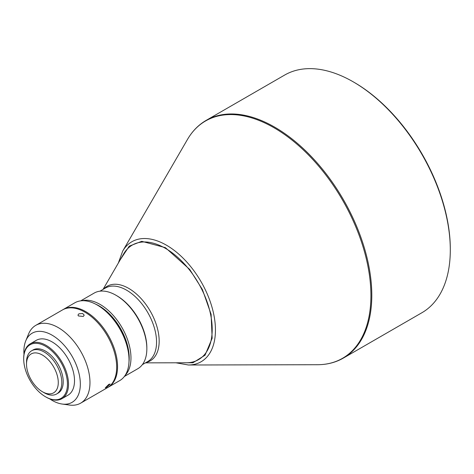 <?xml version="1.0" encoding="UTF-8"?>
<svg xmlns="http://www.w3.org/2000/svg" width="474" height="474" viewBox="0 0 474 474"><rect width="100%" height="100%" fill="white"/><g stroke="black" fill="none" stroke-linecap="round" stroke-linejoin="round"><path stroke-width="0.71" d="M108.789 384.39L105.246 387.898L106.514 387.442L110.146 384.041L108.789 384.39M49.657 398.835A39.923 23.048 -120 0 0 52.104 400.376A39.923 23.048 -120 0 0 62.177 404.044L69.548 405.051A44.912 25.928 -120 0 0 80.669 403.143A44.912 25.928 -120 0 0 87.554 367.16A44.912 25.928 -120 0 0 58.219 327.581A44.912 25.928 -120 0 0 35.763 325.36A44.912 25.928 -120 0 0 28.553 334.04L25.732 340.925A39.923 23.048 -120 0 0 23.984 354.374M35.763 325.36L62.467 309.943A44.912 25.928 60 0 1 84.923 312.165A44.912 25.928 60 0 1 114.258 351.738A44.912 25.928 60 0 1 107.373 387.726L80.669 403.143M83.294 316.46L84.206 315.145L82.636 313.48L78.88 313.818L77.967 315.044L78.382 315.939L83.294 316.46M62.177 404.044A39.923 23.048 -120 0 0 79.863 377.897A39.923 23.048 -120 0 0 52.104 335.183A39.923 23.048 -120 0 0 25.732 340.925M46.108 397.117L45.575 396.809L46.108 397.117A31.687 18.296 -120 0 0 61.952 398.687A31.687 18.296 -120 0 0 66.804 373.293A31.687 18.296 -120 0 0 46.108 345.368A31.687 18.296 -120 0 0 30.265 343.804A31.687 18.296 -120 0 0 23.7 358.308L23.7 358.919A30.94 17.864 -120 0 0 45.575 396.809A30.94 17.864 -120 0 0 67.456 384.177A30.94 17.864 -120 0 0 45.575 346.287A30.94 17.864 -120 0 0 23.7 358.919M61.952 398.687L67.948 395.221A31.687 18.296 -120 0 0 72.806 369.833A31.687 18.296 -120 0 0 52.104 341.908A31.687 18.296 -120 0 0 36.261 340.338L30.265 343.804M62.912 309.694A44.912 25.928 60 0 1 63.344 309.433A44.912 25.928 60 0 1 85.8 311.655A44.912 25.928 60 0 1 115.141 351.234A44.912 25.928 60 0 1 108.256 387.217A44.912 25.928 60 0 1 107.811 387.465M63.344 309.433L74.815 302.809A44.912 25.928 60 0 1 97.271 305.037L97.271 305.037A44.912 25.928 60 0 1 129.029 360.039A44.912 25.928 60 0 1 119.726 380.598L108.256 387.217M97.271 305.037L99.036 306.056A42.417 24.488 60 0 1 129.029 358L129.029 360.039M42.399 391.72L44.165 392.739A24.95 14.404 -120 0 0 56.643 393.971A24.95 14.404 -120 0 0 61.81 382.548A24.95 14.404 -120 0 0 44.165 351.992A24.95 14.404 -120 0 0 31.693 350.754A24.95 14.404 -120 0 0 26.52 362.177L26.52 364.216A22.456 12.964 -120 0 0 42.399 391.72A22.456 12.964 -120 0 0 58.278 382.548A22.456 12.964 -120 0 0 42.399 355.05A22.456 12.964 -120 0 0 26.52 364.216M56.643 393.971L58.053 393.159A24.95 14.404 -120 0 0 61.875 373.162A24.95 14.404 -120 0 0 45.575 351.175A24.95 14.404 -120 0 0 33.103 349.942L31.693 350.754M95.57 304.107A42.417 24.488 60 0 1 99.208 305.949A42.417 24.488 60 0 1 128.981 361.976M82.02 300.735A43.661 25.211 60 0 1 100.091 304.421A43.661 25.211 60 0 1 130.966 357.9A43.661 25.211 60 0 1 125.124 375.396M80.693 300.854L94.142 293.092A43.661 25.211 60 0 1 115.97 295.255L115.97 295.255A43.661 25.211 60 0 1 146.845 348.734A43.661 25.211 60 0 1 137.804 368.719L124.36 376.486M116.853 295.764L115.97 295.255L116.853 295.764A42.417 24.488 60 0 1 146.845 347.715L146.845 348.734M103.054 289.389L123.596 253.987A66.17 38.204 60 0 1 165.414 248.335A66.17 38.204 60 0 1 210.942 316.199A66.17 38.204 60 0 1 186.401 362.77L145.471 362.853M450.3 249.928A137.229 79.229 60 0 1 421.878 312.751L343.372 358.077A137.229 79.229 -120 0 0 364.411 248.109A137.229 79.229 -120 0 0 274.76 127.186A137.229 79.229 -120 0 0 206.149 120.39L284.655 75.064A137.229 79.229 60 0 1 353.266 81.86L353.266 81.86A137.229 79.229 60 0 1 450.3 249.928L450.3 248.909A135.979 78.506 60 0 0 354.149 82.369L353.266 81.86M99.943 291.184L105.352 288.062A42.417 24.488 60 0 1 126.558 290.159A42.417 24.488 60 0 1 154.269 327.54A42.417 24.488 60 0 1 147.77 361.526L142.36 364.648M103.788 288.962A43.063 24.861 60 0 1 128.715 288.388A43.063 24.861 60 0 1 157.753 329.726A43.063 24.861 60 0 1 146.205 362.432M122.683 251.113L187.455 139.475A137.01 79.105 60 0 1 274.043 127.773A137.01 79.105 60 0 1 368.316 268.29A137.01 79.105 60 0 1 317.497 364.719L188.433 364.998A69.275 39.994 -120 0 0 214.124 316.241A69.275 39.994 -120 0 0 166.457 245.194A69.275 39.994 -120 0 0 122.683 251.113L118.328 263.064M120.272 259.705L129.26 246.142L141.75 241.313L165.414 247.659L189.724 269.445L202.404 289.543L211.102 314.292L212.151 338.252L205.041 355.21L192.942 362.77L179.782 362.782M188.433 364.998L175.901 362.788M187.455 139.475C192.266 131.197 198.499 124.834 206.149 120.39M317.497 364.719C327.072 364.69 335.699 362.474 343.372 358.077"/></g></svg>
